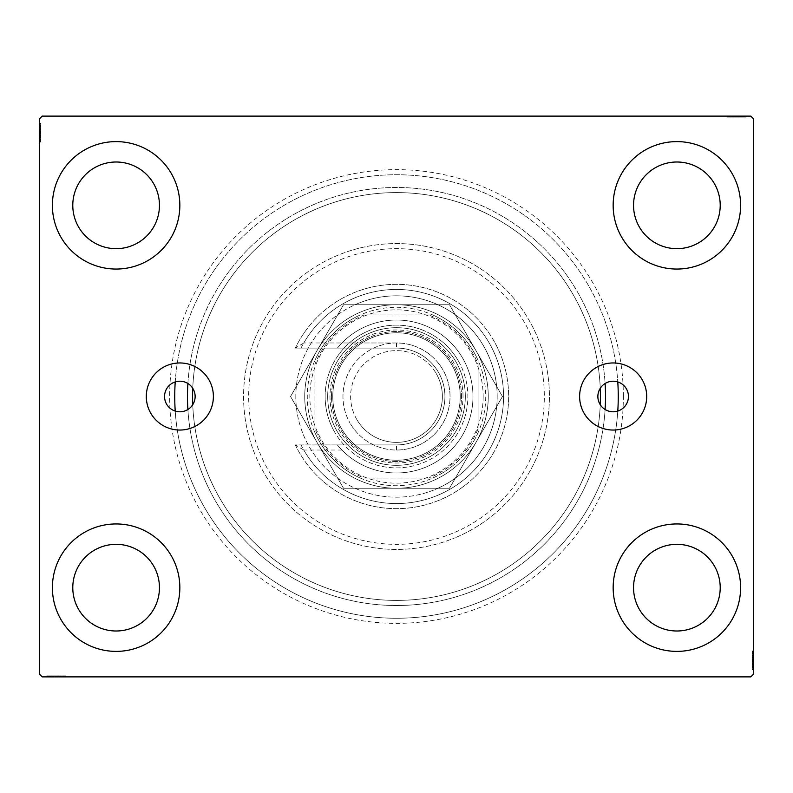 <?xml version="1.0" encoding="UTF-8"?>
<svg xmlns="http://www.w3.org/2000/svg" width="793" height="793" viewBox="0 0 793 793"><rect width="100%" height="100%" fill="white"/><g stroke="black" fill="none" stroke-linecap="round" stroke-linejoin="round"><path stroke-width="0.59" stroke-dasharray="3.96 2.97" d="M605.109 409.505A15.295 15.295 0 0 1 605.109 383.495A209.015 209.015 0 0 0 396.5 187.485A209.015 209.015 0 0 0 187.891 383.495A15.295 15.295 0 0 0 164.547 396.5A15.295 15.295 0 0 0 175.223 411.081A221.753 221.753 0 0 0 481.182 601.451A221.753 221.753 0 0 0 617.777 411.081A15.295 15.295 0 0 0 617.777 381.919A15.295 15.295 0 0 0 605.109 383.495A209.015 209.015 0 0 0 316.685 203.325A209.015 209.015 0 0 0 187.891 383.495A15.295 15.295 0 0 1 187.891 409.505A209.015 209.015 0 0 0 476.315 589.675A209.015 209.015 0 0 0 589.675 316.685A209.015 209.015 0 0 0 316.685 203.325A209.015 209.015 0 0 0 203.325 476.315A209.015 209.015 0 0 0 605.109 409.505A15.295 15.295 0 0 0 617.777 411.081A221.753 221.753 0 0 1 396.5 618.253A221.753 221.753 0 0 1 175.223 411.081A15.295 15.295 0 0 0 187.891 409.505A209.015 209.015 0 0 0 396.5 605.515A209.015 209.015 0 0 0 605.109 409.505A209.015 209.015 0 0 1 396.5 605.515A209.015 209.015 0 0 1 187.891 409.505M646.701 396.5A33.544 33.544 0 0 0 613.158 362.956A33.544 33.544 0 0 0 579.614 396.5A33.544 33.544 0 0 0 613.158 430.044A33.544 33.544 0 0 0 646.701 396.5M213.386 396.5A33.544 33.544 0 0 0 179.842 362.956A33.544 33.544 0 0 0 146.299 396.5A33.544 33.544 0 0 0 179.842 430.044A33.544 33.544 0 0 0 213.386 396.5M623.357 396.5A226.857 226.857 0 0 0 396.5 169.643A226.857 226.857 0 0 0 169.643 396.5A226.857 226.857 0 0 0 396.5 623.357A226.857 226.857 0 0 0 623.357 396.5M174.747 396.5A221.753 221.753 0 0 1 396.5 174.747A221.753 221.753 0 0 1 618.253 396.5A221.753 221.753 0 0 1 396.5 618.253A221.753 221.753 0 0 1 174.747 396.5M52.397 587.672A63.727 63.727 0 0 1 116.115 523.945A63.727 63.727 0 0 1 179.842 587.672A63.727 63.727 0 0 1 116.115 651.39A63.727 63.727 0 0 1 52.397 587.672A63.727 63.727 0 0 1 116.115 523.945A63.727 63.727 0 0 1 179.842 587.672A63.727 63.727 0 0 1 116.115 651.39A63.727 63.727 0 0 1 52.397 587.672A63.727 63.727 0 0 1 116.115 523.945A63.727 63.727 0 0 1 179.842 587.672A63.727 63.727 0 0 1 116.115 651.39A63.727 63.727 0 0 1 52.397 587.672M613.158 205.328A63.727 63.727 0 0 1 676.885 141.61A63.727 63.727 0 0 1 740.603 205.328A63.727 63.727 0 0 1 676.885 269.055A63.727 63.727 0 0 1 613.158 205.328A63.727 63.727 0 0 1 676.885 141.61A63.727 63.727 0 0 1 740.603 205.328A63.727 63.727 0 0 1 676.885 269.055A63.727 63.727 0 0 1 613.158 205.328A63.727 63.727 0 0 1 676.885 141.61A63.727 63.727 0 0 1 740.603 205.328A63.727 63.727 0 0 1 676.885 269.055A63.727 63.727 0 0 1 613.158 205.328M613.158 587.672A63.727 63.727 0 0 1 676.885 523.945A63.727 63.727 0 0 1 740.603 587.672A63.727 63.727 0 0 1 676.885 651.39A63.727 63.727 0 0 1 613.158 587.672A63.727 63.727 0 0 1 676.885 523.945A63.727 63.727 0 0 1 740.603 587.672A63.727 63.727 0 0 1 676.885 651.39A63.727 63.727 0 0 1 613.158 587.672A63.727 63.727 0 0 1 676.885 523.945A63.727 63.727 0 0 1 740.603 587.672A63.727 63.727 0 0 1 676.885 651.39A63.727 63.727 0 0 1 613.158 587.672M52.397 205.328A63.727 63.727 0 0 1 116.115 141.61A63.727 63.727 0 0 1 179.842 205.328A63.727 63.727 0 0 1 116.115 269.055A63.727 63.727 0 0 1 52.397 205.328A63.727 63.727 0 0 1 116.115 141.61A63.727 63.727 0 0 1 179.842 205.328A63.727 63.727 0 0 1 116.115 269.055A63.727 63.727 0 0 1 52.397 205.328A63.727 63.727 0 0 1 116.115 141.61A63.727 63.727 0 0 1 179.842 205.328A63.727 63.727 0 0 1 116.115 269.055A63.727 63.727 0 0 1 52.397 205.328M175.223 381.919A221.753 221.753 0 0 1 396.5 174.747A221.753 221.753 0 0 1 617.777 381.919A221.753 221.753 0 0 0 311.818 191.549A221.753 221.753 0 0 0 175.223 381.919M72.787 205.328A43.328 43.328 0 0 1 116.115 162A43.328 43.328 0 0 1 159.452 205.328A43.328 43.328 0 0 1 116.115 248.665A43.328 43.328 0 0 1 72.787 205.328M633.548 587.672A43.328 43.328 0 0 1 676.885 544.335A43.328 43.328 0 0 1 720.213 587.672A43.328 43.328 0 0 1 676.885 631A43.328 43.328 0 0 1 633.548 587.672M633.548 205.328A43.328 43.328 0 0 1 676.885 162A43.328 43.328 0 0 1 720.213 205.328A43.328 43.328 0 0 1 676.885 248.665A43.328 43.328 0 0 1 633.548 205.328M72.787 587.672A43.328 43.328 0 0 1 116.115 544.335A43.328 43.328 0 0 1 159.452 587.672A43.328 43.328 0 0 1 116.115 631A43.328 43.328 0 0 1 72.787 587.672M600.251 404.698A203.91 203.91 0 0 1 396.5 600.41A203.91 203.91 0 0 1 192.749 404.698A203.91 203.91 0 0 0 396.5 600.41A203.91 203.91 0 0 0 600.251 404.698A203.91 203.91 0 0 1 396.5 600.41A203.91 203.91 0 0 1 192.749 404.698M734.596 116.115L745.935 116.115L734.596 116.115L734.596 117.136L732.435 117.136L732.425 116.115L745.935 116.115L727.865 116.115L745.707 116.115L727.865 116.115L745.707 116.115L727.865 116.115L745.707 116.115L727.865 116.115L745.707 116.115L732.425 116.115L732.435 117.136L745.707 117.136L745.707 116.115L727.865 116.115L746.163 116.115L727.865 116.115L745.707 116.115L727.865 116.115L745.707 116.115L745.707 117.136L739.988 117.136L739.988 116.115L739.988 117.136L745.707 117.136L745.707 116.115L745.707 117.136L727.865 117.136L727.865 116.115L727.865 117.136L746.163 117.136L746.163 116.115L727.399 116.115L746.163 116.115L727.399 116.115L746.163 116.115L727.399 116.115L746.163 116.115L746.163 117.136L744.102 117.136L744.102 116.115L744.072 117.136L742.734 117.136L742.734 116.115M750.802 116.115L42.198 116.115L39.65 118.663L39.65 674.337L42.198 676.885L750.802 676.885L753.35 674.337L753.35 118.663L750.802 116.115M741.168 117.136L727.865 117.136L745.935 117.136L742.962 117.136L744.449 117.136L744.449 116.115L742.962 116.115L745.935 116.115L742.962 116.115L745.935 116.115L742.962 116.115L745.935 116.115L744.449 116.115L744.449 117.136L742.962 117.136L742.962 116.115L742.962 117.136L744.33 117.136L744.33 116.115L729.233 116.115L744.33 116.115L729.233 116.115L744.33 116.115L734.04 116.115L744.33 116.115L744.33 117.136L727.865 117.136L727.865 116.115L727.865 117.136L745.707 117.136L745.707 116.115L745.707 117.136L727.865 117.136L727.865 116.115L727.865 117.136L741.168 117.136L741.168 116.115M58.404 676.885L47.065 676.885L58.404 676.885L58.404 675.864L60.565 675.864L60.575 676.885L47.065 676.885L65.135 676.885L47.293 676.885L65.135 676.885L47.293 676.885L65.135 676.885L47.293 676.885L65.135 676.885L47.293 676.885L60.575 676.885L60.565 675.864L47.293 675.864L47.293 676.885L65.135 676.885L46.837 676.885L65.135 676.885L47.293 676.885L65.135 676.885L47.293 676.885L47.293 675.864L53.012 675.864L53.012 676.885L53.012 675.864L47.293 675.864L47.293 676.885L47.293 675.864L65.135 675.864L65.135 676.885L65.135 675.864L46.837 675.864L46.837 676.885L65.601 676.885L46.837 676.885L65.601 676.885L46.837 676.885L65.601 676.885L46.837 676.885L46.837 675.864L48.898 675.864L48.898 676.885L48.928 675.864L50.266 675.864L50.266 676.885M51.832 675.864L65.135 675.864L47.065 675.864L50.038 675.864L48.551 675.864L48.551 676.885L50.038 676.885L47.065 676.885L50.038 676.885L47.065 676.885L50.038 676.885L47.065 676.885L48.551 676.885L48.551 675.864L50.038 675.864L50.038 676.885L50.038 675.864L48.67 675.864L48.67 676.885L63.767 676.885L48.67 676.885L63.767 676.885L48.67 676.885L58.96 676.885L48.67 676.885L48.67 675.864L65.135 675.864L65.135 676.885L65.135 675.864L47.293 675.864L47.293 676.885L47.293 675.864L65.135 675.864L65.135 676.885L65.135 675.864L51.832 675.864L51.832 676.885M752.329 667.637L752.329 651.39L752.329 669.233L752.329 656.198L752.329 658.121L753.35 658.131L753.35 655.97L753.35 669.461L753.35 655.97L753.35 669.233L753.35 656.198L753.35 658.121L752.329 658.121L752.329 655.97L753.35 655.96L753.35 669.461L753.35 651.39L753.35 669.233L753.35 651.39L753.35 669.233L753.35 651.39L753.35 669.233L753.35 651.39L753.35 669.233L753.35 655.96L752.329 655.97L752.329 669.233L753.35 669.233L753.35 651.39L753.35 669.688L753.35 651.39L753.35 669.233L753.35 651.39L753.35 669.233L752.329 669.233L752.329 663.513L753.35 663.513L752.329 663.513L752.329 669.233L753.35 669.233L752.329 669.233L752.329 651.39L753.35 651.39L752.329 651.39L752.329 669.688L753.35 669.688L753.35 650.934L753.35 669.688L753.35 650.934L753.35 669.688L753.35 650.934L753.35 669.688L752.329 669.688L752.329 667.637L753.35 667.637M752.329 663.087L752.329 650.934L752.329 669.688L752.329 651.39L752.329 669.461L752.329 666.487L752.329 667.974L753.35 667.974L753.35 666.487L753.35 669.461L753.35 666.487L753.35 669.461L753.35 666.487L753.35 669.461L753.35 667.974L752.329 667.974L752.329 666.487L753.35 666.487L752.329 666.487L752.329 667.865L753.35 667.865L753.35 652.768L753.35 667.865L753.35 652.768L753.35 667.865L753.35 657.566L753.35 667.865L752.329 667.865L752.329 664.841L753.35 664.841L752.329 664.851L752.329 663.087L753.35 663.087M40.671 125.363L40.671 141.61L40.671 123.767L40.671 136.802L40.671 134.879L39.65 134.869L39.65 137.03L39.65 123.539L39.65 137.03L39.65 123.767L39.65 136.802L39.65 134.879L40.671 134.879L40.671 137.03L39.65 137.04L39.65 123.539L39.65 141.61L39.65 123.767L39.65 141.61L39.65 123.767L39.65 141.61L39.65 123.767L39.65 141.61L39.65 123.767L39.65 137.04L40.671 137.03L40.671 123.767L39.65 123.767L39.65 141.61L39.65 123.311L39.65 141.61L39.65 123.767L39.65 141.61L39.65 123.767L40.671 123.767L40.671 129.487L39.65 129.487L40.671 129.487L40.671 123.767L39.65 123.767L40.671 123.767L40.671 141.61L39.65 141.61L40.671 141.61L40.671 123.311L39.65 123.311L39.65 142.066L39.65 123.311L39.65 142.066L39.65 123.311L39.65 142.066L39.65 123.311L40.671 123.311L40.671 125.363L39.65 125.363M40.671 129.913L40.671 142.066L40.671 123.311L40.671 141.61L40.671 123.539L40.671 126.513L40.671 125.026L39.65 125.026L39.65 126.513L39.65 123.539L39.65 126.513L39.65 123.539L39.65 126.513L39.65 123.539L39.65 125.026L40.671 125.026L40.671 126.513L39.65 126.513L40.671 126.513L40.671 125.135L39.65 125.135L39.65 140.232L39.65 125.135L39.65 140.232L39.65 125.135L39.65 135.434L39.65 125.135L40.671 125.135L40.671 128.159L39.65 128.159L40.671 128.149L40.671 129.913L39.65 129.913M187.891 383.495A209.015 209.015 0 0 1 396.5 187.485A209.015 209.015 0 0 1 605.109 383.495M192.749 388.302A203.91 203.91 0 0 1 396.5 192.59A203.91 203.91 0 0 1 600.251 388.302A203.91 203.91 0 0 0 396.5 192.59A203.91 203.91 0 0 0 192.749 388.302A203.91 203.91 0 0 1 396.5 192.59A203.91 203.91 0 0 1 600.251 388.302M40.671 126.741L39.65 126.741M40.671 125.393L39.65 125.393M40.671 141.61L39.65 141.61L40.671 141.61M40.671 131.311L40.671 137.308L40.671 131.311L39.65 131.311L39.65 137.308L39.65 131.311L39.65 137.308L39.65 131.311L40.671 131.311L40.671 137.308L39.65 137.308L40.671 137.308L40.671 131.311L39.65 131.311L40.671 131.311M40.671 123.767L39.65 123.767L40.671 123.767M40.671 128.297L39.65 128.297M40.671 128.476L40.671 142.066L40.671 123.311L40.671 142.066L40.671 125.135L40.671 127.237L39.65 127.207L40.671 127.237L40.671 128.476L39.65 128.476M40.671 128.109L39.65 128.109L40.671 128.139M40.671 135.187L39.65 135.187L40.671 135.197M40.671 137.903L39.65 137.903M40.671 142.066L39.65 142.066M40.671 139.043L39.65 139.043M40.671 137.942L39.65 137.942M40.671 140.232L39.65 140.232M40.671 137.972L39.65 137.972M40.671 135.672L39.65 135.672M40.671 133.898L39.65 133.898M40.671 128.069L39.65 128.069M40.671 132.609L39.65 132.619M40.671 132.689L39.65 132.689L40.671 132.699M40.671 123.311L39.65 123.311L40.671 123.311M40.671 134.879L40.671 125.135L39.65 125.135L40.671 125.135L39.65 125.135L40.671 125.135L40.671 130.24L39.65 130.25L40.671 130.25L40.671 123.539L39.65 123.539L40.671 123.539L40.671 125.026L40.671 123.539L39.65 123.539L40.671 123.539L40.671 125.026L39.65 125.026L40.671 125.026L40.671 126.513L39.65 126.513L40.671 126.513L40.671 123.539L40.671 137.03L39.65 137.03L40.671 137.03L40.671 134.879L39.65 134.879M40.671 137.189L39.65 137.189M40.671 133.393L39.65 133.393M40.671 128.833L39.65 128.833L39.65 132.233L39.65 125.591L39.65 128.833L40.671 128.833M40.671 139.776L39.65 139.776L39.65 125.591L39.65 139.776L40.671 139.776M40.671 137.149L39.65 137.149M40.671 134.057L39.65 134.057M40.671 132.233L39.65 132.233L40.671 132.233M40.671 132.015L39.65 132.015M40.671 125.591L39.65 125.591M40.671 140.966L39.65 140.966M40.671 132.461L39.65 132.49M40.671 139.281L39.65 139.281M40.671 126.047L39.65 126.047M40.671 129.487L39.65 129.487L40.671 129.487M40.671 135.177L39.65 135.177M40.671 135.434L39.65 135.434L40.671 135.434L40.671 130.24L40.671 135.434L39.65 135.434M40.671 133.68L39.65 133.68M40.671 129.318L39.65 129.318M40.671 127.306L39.65 127.306M40.671 125.304L39.65 125.304M40.671 129.824L39.65 129.824M40.671 131.598L39.65 131.598M40.671 133.611L39.65 133.611M40.671 136.802L39.65 136.802L40.671 136.802M40.671 136.584L39.65 136.584M40.671 130.24L39.65 130.24L40.671 130.24M40.671 123.539L40.671 125.026L39.65 125.026L40.671 125.026L40.671 126.513L40.671 123.539L39.65 123.539M752.329 666.259L753.35 666.259M752.329 667.607L753.35 667.607M752.329 651.39L753.35 651.39L752.329 651.39M752.329 661.689L752.329 655.692L752.329 661.689L753.35 661.689L753.35 655.692L753.35 661.689L753.35 655.692L753.35 661.689L752.329 661.689L752.329 655.692L753.35 655.692L752.329 655.692L752.329 661.689L753.35 661.689L752.329 661.689M752.329 669.233L753.35 669.233L752.329 669.233M752.329 664.703L753.35 664.703M752.329 664.524L752.329 650.934L752.329 669.688L752.329 650.934L752.329 667.865L752.329 665.763L753.35 665.793L752.329 665.763L752.329 664.524L753.35 664.524M752.329 664.891L753.35 664.891L752.329 664.861M752.329 657.813L753.35 657.813L752.329 657.803M752.329 655.097L753.35 655.097M752.329 650.934L753.35 650.934M752.329 653.957L753.35 653.957M752.329 655.058L753.35 655.058M752.329 652.768L753.35 652.768M752.329 655.028L753.35 655.028M752.329 657.328L753.35 657.328M752.329 659.102L753.35 659.102M752.329 664.93L753.35 664.93M752.329 660.391L753.35 660.381M752.329 660.311L753.35 660.311L752.329 660.301M752.329 669.688L753.35 669.688L752.329 669.688M752.329 658.121L752.329 667.865L753.35 667.865L752.329 667.865L753.35 667.865L752.329 667.865L752.329 662.76L753.35 662.75L752.329 662.75L752.329 669.461L753.35 669.461L752.329 669.461L752.329 667.974L752.329 669.461L753.35 669.461L752.329 669.461L752.329 667.974L753.35 667.974L752.329 667.974L752.329 666.487L753.35 666.487L752.329 666.487L752.329 669.461L752.329 655.97L753.35 655.97L752.329 655.97L752.329 658.121L753.35 658.121M752.329 655.811L753.35 655.811M752.329 659.607L753.35 659.607M752.329 664.167L753.35 664.167L753.35 660.767L753.35 667.409L753.35 664.167L752.329 664.167M752.329 653.224L753.35 653.224L753.35 667.409L753.35 653.224L752.329 653.224M752.329 655.851L753.35 655.851M752.329 658.943L753.35 658.943M752.329 660.767L753.35 660.767L752.329 660.767M752.329 660.985L753.35 660.985M752.329 667.409L753.35 667.409M752.329 652.034L753.35 652.034M752.329 660.539L753.35 660.51M752.329 653.719L753.35 653.719M752.329 666.953L753.35 666.953M752.329 663.513L753.35 663.513L752.329 663.513M752.329 657.823L753.35 657.823M752.329 657.566L753.35 657.566L752.329 657.566L752.329 662.76L752.329 657.566L753.35 657.566M752.329 659.32L753.35 659.32M752.329 663.682L753.35 663.682M752.329 665.694L753.35 665.694M752.329 667.696L753.35 667.696M752.329 663.176L753.35 663.176M752.329 661.402L753.35 661.402M752.329 659.389L753.35 659.389M752.329 656.198L753.35 656.198L752.329 656.198M752.329 656.416L753.35 656.416M752.329 662.76L753.35 662.76L752.329 662.76M752.329 669.461L752.329 667.974L753.35 667.974L752.329 667.974L752.329 666.487L752.329 669.461L753.35 669.461M50.266 675.864L48.67 675.864L51.694 675.864L51.694 676.885L51.674 675.864L53.448 675.864L53.448 676.885M54.846 675.864L60.833 675.864L54.846 675.864L54.846 676.885L60.833 676.885L54.846 676.885L60.833 676.885L54.846 676.885L54.846 675.864L60.833 675.864L60.833 676.885L60.833 675.864L54.846 675.864L54.846 676.885L54.846 675.864M53.448 675.864L65.135 675.864L47.293 675.864L65.135 675.864L47.293 675.864L65.135 675.864L65.135 676.885L65.135 675.864L47.293 675.864L47.293 676.885L47.293 675.864L60.575 675.864L58.712 675.864L58.712 676.885L58.712 675.864L61.438 675.864L61.438 676.885L61.477 675.864L65.601 675.864L65.601 676.885L65.601 675.864L62.578 675.864L62.578 676.885M61.507 675.864L46.837 675.864L50.742 675.864L50.742 676.885L50.772 675.864L51.644 675.864L51.644 676.885L51.664 675.864L48.67 675.864L63.767 675.864L63.767 676.885L63.767 675.864L61.507 675.864L61.507 676.885M62.578 675.864L56.144 675.864L56.134 676.885L56.144 675.864L65.601 675.864L56.224 675.864L56.224 676.885L56.224 675.864L46.837 675.864L46.837 676.885L46.837 675.864L56.134 675.864L48.67 675.864L48.67 676.885L48.67 675.864L56.234 675.864L56.234 676.885L56.234 675.864L63.767 675.864L56.144 675.864L56.134 676.885L56.144 675.864L65.601 675.864L65.601 676.885M59.207 675.864L59.207 676.885M57.423 675.864L57.423 676.885M65.601 675.864L46.837 675.864L56.134 675.864L47.293 675.864L47.293 676.885L47.293 675.864L47.293 676.885L47.293 675.864L47.293 676.885L47.293 675.864L47.293 676.885L47.293 675.864L53.012 675.864L53.012 676.885L53.012 675.864L47.293 675.864L47.293 676.885L47.293 675.864L65.135 675.864L65.135 676.885L65.135 675.864L65.135 676.885L65.135 675.864L65.135 676.885L65.135 675.864L65.135 676.885L65.135 675.864L65.135 676.885L65.135 675.864L47.293 675.864L47.293 676.885L47.293 675.864L60.337 675.864L60.337 676.885L60.337 675.864L58.414 675.864L58.414 676.885L58.414 675.864L60.565 675.864L60.119 676.885M51.604 675.864L51.604 676.885M60.714 675.864L60.714 676.885M56.918 675.864L56.918 676.885M52.358 675.864L52.358 676.885L55.758 676.885L49.126 676.885L52.358 676.885L52.358 675.864M63.311 675.864L63.311 676.885L49.126 676.885L63.311 676.885L63.311 675.864M60.684 675.864L60.684 676.885M57.592 675.864L57.592 676.885M55.758 675.864L55.758 676.885L55.758 675.864M55.55 675.864L55.55 676.885M49.126 675.864L49.126 676.885M60.119 675.864L48.67 675.864L48.67 676.885L48.67 675.864L52.011 675.864L52.011 676.885M63.767 675.864L63.767 676.885M64.501 675.864L64.501 676.885M55.996 675.864L56.025 676.885M62.806 675.864L62.806 676.885M49.582 675.864L49.582 676.885M52.011 675.864L60.565 675.864L53.785 675.864L58.96 675.864L58.96 676.885L58.96 675.864L53.765 675.864L53.785 676.885L53.785 675.864L47.065 675.864L47.065 676.885L47.065 675.864L48.551 675.864L47.065 675.864L47.065 676.885L47.065 675.864L48.551 675.864L48.551 676.885L48.551 675.864L50.038 675.864L50.038 676.885L50.038 675.864L47.065 675.864L58.404 675.864M57.205 675.864L57.205 676.885M52.853 675.864L52.853 676.885M50.831 675.864L50.831 676.885M48.829 675.864L48.829 676.885M53.359 675.864L53.359 676.885M55.133 675.864L55.133 676.885M57.146 675.864L57.146 676.885M58.732 675.864L58.732 676.885M56.154 675.864L56.154 676.885M48.67 675.864L53.765 675.864L48.67 675.864M53.765 675.864L53.765 676.885L53.765 675.864M58.96 675.864L58.96 676.885M47.065 675.864L48.551 675.864L48.551 676.885L48.551 675.864L50.038 675.864L47.065 675.864L47.065 676.885M742.734 117.136L744.33 117.136L741.306 117.136L741.306 116.115L741.326 117.136L739.552 117.136L739.552 116.115M738.154 117.136L732.167 117.136L738.154 117.136L738.154 116.115L732.167 116.115L738.154 116.115L732.167 116.115L738.154 116.115L738.154 117.136L732.167 117.136L732.167 116.115L732.167 117.136L738.154 117.136L738.154 116.115L738.154 117.136M739.552 117.136L727.865 117.136L745.707 117.136L727.865 117.136L745.707 117.136L727.865 117.136L727.865 116.115L727.865 117.136L745.707 117.136L745.707 116.115L745.707 117.136L732.425 117.136L734.288 117.136L734.288 116.115L734.288 117.136L731.562 117.136L731.562 116.115L731.523 117.136L727.399 117.136L727.399 116.115L727.399 117.136L730.422 117.136L730.422 116.115M731.493 117.136L746.163 117.136L742.258 117.136L742.258 116.115L742.228 117.136L741.356 117.136L741.356 116.115L741.336 117.136L744.33 117.136L729.233 117.136L729.233 116.115L729.233 117.136L731.493 117.136L731.493 116.115M730.422 117.136L736.856 117.136L736.866 116.115L736.856 117.136L727.399 117.136L736.776 117.136L736.776 116.115L736.776 117.136L746.163 117.136L746.163 116.115L746.163 117.136L736.866 117.136L744.33 117.136L744.33 116.115L744.33 117.136L736.766 117.136L736.766 116.115L736.766 117.136L729.233 117.136L736.856 117.136L736.866 116.115L736.856 117.136L727.399 117.136L727.399 116.115M733.793 117.136L733.793 116.115M735.577 117.136L735.577 116.115M727.399 117.136L746.163 117.136L736.866 117.136L745.707 117.136L745.707 116.115L745.707 117.136L745.707 116.115L745.707 117.136L745.707 116.115L745.707 117.136L745.707 116.115L745.707 117.136L739.988 117.136L739.988 116.115L739.988 117.136L745.707 117.136L745.707 116.115L745.707 117.136L727.865 117.136L727.865 116.115L727.865 117.136L727.865 116.115L727.865 117.136L727.865 116.115L727.865 117.136L727.865 116.115L727.865 117.136L727.865 116.115L727.865 117.136L745.707 117.136L745.707 116.115L745.707 117.136L732.663 117.136L732.663 116.115L732.663 117.136L734.586 117.136L734.586 116.115L734.586 117.136L732.435 117.136L732.881 116.115M741.396 117.136L741.396 116.115M732.286 117.136L732.286 116.115M736.082 117.136L736.082 116.115M740.642 117.136L740.642 116.115L737.242 116.115L743.874 116.115L740.642 116.115L740.642 117.136M729.689 117.136L729.689 116.115L743.874 116.115L729.689 116.115L729.689 117.136M732.316 117.136L732.316 116.115M735.408 117.136L735.408 116.115M737.242 117.136L737.242 116.115L737.242 117.136M737.45 117.136L737.45 116.115M743.874 117.136L743.874 116.115M732.881 117.136L744.33 117.136L744.33 116.115L744.33 117.136L740.989 117.136L740.989 116.115M729.233 117.136L729.233 116.115M728.499 117.136L728.499 116.115M737.004 117.136L736.975 116.115M730.194 117.136L730.194 116.115M743.418 117.136L743.418 116.115M740.989 117.136L732.435 117.136L739.215 117.136L734.04 117.136L734.04 116.115L734.04 117.136L739.235 117.136L739.215 116.115L739.215 117.136L745.935 117.136L745.935 116.115L745.935 117.136L744.449 117.136L745.935 117.136L745.935 116.115L745.935 117.136L744.449 117.136L744.449 116.115L744.449 117.136L742.962 117.136L742.962 116.115L742.962 117.136L745.935 117.136L734.596 117.136M735.795 117.136L735.795 116.115M740.147 117.136L740.147 116.115M742.169 117.136L742.169 116.115M744.171 117.136L744.171 116.115M739.641 117.136L739.641 116.115M737.867 117.136L737.867 116.115M735.854 117.136L735.854 116.115M734.268 117.136L734.268 116.115M736.846 117.136L736.846 116.115M744.33 117.136L739.235 117.136L744.33 117.136M739.235 117.136L739.235 116.115L739.235 117.136M734.04 117.136L734.04 116.115M745.935 117.136L744.449 117.136L744.449 116.115L744.449 117.136L742.962 117.136L745.935 117.136L745.935 116.115M452.952 533.134A147.835 147.835 0 0 1 259.866 452.952A147.835 147.835 0 0 1 340.048 259.866A147.835 147.835 0 0 1 533.134 340.048A147.835 147.835 0 0 1 452.952 533.134M338.105 255.158A152.94 152.94 0 0 0 255.158 454.895A152.94 152.94 0 0 0 454.895 537.842A152.94 152.94 0 0 1 255.158 454.895A152.94 152.94 0 0 1 338.105 255.158A152.94 152.94 0 0 1 537.842 338.105A152.94 152.94 0 0 1 454.895 537.842A152.94 152.94 0 0 0 537.842 338.105A152.94 152.94 0 0 0 338.105 255.158M361.459 311.689A91.76 91.76 0 0 1 481.311 361.459A91.76 91.76 0 0 1 431.541 481.311A91.76 91.76 0 0 1 311.689 431.541A91.76 91.76 0 0 1 361.459 311.689A91.76 91.76 0 0 1 481.311 361.459A91.76 91.76 0 0 1 431.541 481.311A91.76 91.76 0 0 1 311.689 431.541A91.76 91.76 0 0 1 361.459 311.689M358.059 303.451A100.681 100.681 0 0 1 489.549 358.059A100.681 100.681 0 0 1 434.941 489.549A100.681 100.681 0 0 0 489.549 358.059A100.681 100.681 0 0 0 358.059 303.451A100.681 100.681 0 0 0 303.451 434.941A100.681 100.681 0 0 0 434.941 489.549A100.681 100.681 0 0 1 303.451 434.941A100.681 100.681 0 0 1 358.059 303.451M311.818 191.549A221.753 221.753 0 0 0 191.549 481.182A221.753 221.753 0 0 0 481.182 601.451A221.753 221.753 0 0 0 601.451 311.818A221.753 221.753 0 0 0 311.818 191.549M463.023 396.5A66.523 66.523 0 0 0 396.5 329.977A66.523 66.523 0 0 0 329.977 396.5A66.523 66.523 0 0 0 396.5 463.023A66.523 66.523 0 0 0 463.023 396.5M331.504 396.5A64.996 64.996 0 0 1 396.5 331.504A64.996 64.996 0 0 1 461.496 396.5A64.996 64.996 0 0 1 396.5 461.496A64.996 64.996 0 0 1 331.504 396.5A64.996 64.996 0 0 1 396.5 331.504A64.996 64.996 0 0 1 461.496 396.5A64.996 64.996 0 0 1 396.5 461.496A64.996 64.996 0 0 1 331.504 396.5M478.07 364.324L478.07 360.359A89.212 89.212 0 0 1 360.359 478.07A89.212 89.212 0 0 1 360.359 314.93L432.641 314.93A89.212 89.212 0 0 1 478.07 360.359L478.07 428.676A87.686 87.686 0 0 1 428.676 478.07L364.324 478.07A87.686 87.686 0 0 1 314.93 428.676L314.93 364.324A87.686 87.686 0 0 1 364.324 314.93L428.676 314.93A87.686 87.686 0 0 1 478.07 364.324L478.07 428.676M304.74 396.5A91.76 91.76 0 0 0 396.5 488.26A91.76 91.76 0 0 0 488.26 396.5A91.76 91.76 0 0 1 396.5 488.26A91.76 91.76 0 0 1 304.74 396.5A91.76 91.76 0 0 1 396.5 304.74A91.76 91.76 0 0 1 488.26 396.5A91.76 91.76 0 0 0 396.5 304.74A91.76 91.76 0 0 0 304.74 396.5A91.76 91.76 0 0 0 396.5 488.26A91.76 91.76 0 0 0 488.26 396.5A91.76 91.76 0 0 1 318.558 444.932L295.343 444.932A112.15 112.15 0 0 0 466.363 484.236A112.15 112.15 0 0 0 466.363 308.764A112.15 112.15 0 0 0 295.343 348.068A112.15 112.15 0 0 1 508.65 396.5A112.15 112.15 0 0 1 295.343 444.932L396.5 444.932A48.432 48.432 0 0 0 444.932 396.5A48.432 48.432 0 0 0 396.5 348.068A48.432 48.432 0 0 1 444.932 396.5A48.432 48.432 0 0 1 396.5 444.932L337.322 444.932L341.892 450.027A76.465 76.465 0 0 0 450.394 450.751A76.465 76.465 0 0 0 450.394 342.249A76.465 76.465 0 0 0 341.892 342.972L337.322 348.068A76.465 76.465 0 0 1 448.749 340.663A76.465 76.465 0 0 1 448.749 452.337A76.465 76.465 0 0 1 337.322 444.932L318.558 444.932A91.76 91.76 0 0 1 396.5 304.74A91.76 91.76 0 0 1 488.26 396.5A91.76 91.76 0 0 0 318.558 348.068A91.76 91.76 0 0 0 304.74 396.5M600.41 396.5A203.91 203.91 0 0 1 396.5 600.41A203.91 203.91 0 0 1 192.59 396.5A203.91 203.91 0 0 1 396.5 192.59A203.91 203.91 0 0 1 600.41 396.5M364.324 314.93L360.359 314.93A89.212 89.212 0 0 1 432.641 314.93L428.676 314.93M314.93 428.676L314.93 364.324M428.676 478.07L364.324 478.07M314.93 432.641A89.212 89.212 0 0 0 360.359 478.07M478.07 360.359A89.212 89.212 0 0 0 432.641 314.93M360.359 314.93A89.212 89.212 0 0 0 314.93 360.359M432.641 478.07A89.212 89.212 0 0 0 478.07 432.641M341.892 450.027L303.788 450.027A107.055 107.055 0 0 0 503.555 396.5A107.055 107.055 0 0 0 303.788 342.972L396.5 342.972A53.527 53.527 0 0 1 450.027 396.5A53.527 53.527 0 0 1 396.5 450.027A53.527 53.527 0 0 0 450.027 396.5A53.527 53.527 0 0 0 396.5 342.972L341.892 342.972M295.343 348.068L396.5 348.068L295.343 348.068L303.788 342.972M483.165 396.5A86.665 86.665 0 0 1 396.5 483.165A86.665 86.665 0 0 1 309.835 396.5A86.665 86.665 0 0 1 396.5 309.835A86.665 86.665 0 0 1 483.165 396.5M460.227 396.5A63.727 63.727 0 0 1 396.5 460.227A63.727 63.727 0 0 1 332.773 396.5A63.727 63.727 0 0 1 396.5 332.773A63.727 63.727 0 0 1 460.227 396.5A63.727 63.727 0 0 1 396.5 460.227A63.727 63.727 0 0 1 332.773 396.5A63.727 63.727 0 0 1 396.5 332.773A63.727 63.727 0 0 1 460.227 396.5A63.727 63.727 0 0 1 396.5 460.227A63.727 63.727 0 0 1 332.773 396.5A63.727 63.727 0 0 1 396.5 332.773A63.727 63.727 0 0 1 460.227 396.5M465.322 396.5A68.822 68.822 0 0 1 396.5 465.322A68.822 68.822 0 0 1 327.678 396.5A68.822 68.822 0 0 0 396.5 465.322A68.822 68.822 0 0 0 465.322 396.5A68.822 68.822 0 0 0 396.5 327.678A68.822 68.822 0 0 0 327.678 396.5A68.822 68.822 0 0 1 396.5 327.678A68.822 68.822 0 0 1 465.322 396.5M301.023 348.068A107.055 107.055 0 0 1 463.826 313.265A107.055 107.055 0 0 1 463.826 479.735A107.055 107.055 0 0 1 301.023 444.932M303.788 450.027L295.343 444.932M336.896 430.906A68.822 68.822 0 0 0 430.906 456.104A68.822 68.822 0 0 0 456.104 362.094A68.822 68.822 0 0 1 430.906 456.104A68.822 68.822 0 0 1 336.896 430.906A68.822 68.822 0 0 1 362.094 336.896A68.822 68.822 0 0 1 456.104 362.094A68.822 68.822 0 0 0 362.094 336.896A68.822 68.822 0 0 0 336.896 430.906M458.304 360.815A71.37 71.37 0 0 1 432.185 458.304A71.37 71.37 0 0 1 334.696 432.185A71.37 71.37 0 0 0 432.185 458.304A71.37 71.37 0 0 0 458.304 360.815A71.37 71.37 0 0 0 360.815 334.696A71.37 71.37 0 0 0 334.696 432.185A71.37 71.37 0 0 1 360.815 334.696A71.37 71.37 0 0 1 458.304 360.815M356.771 419.438A45.885 45.885 0 0 1 373.562 356.771A45.885 45.885 0 0 1 436.229 373.562A45.885 45.885 0 0 0 373.562 356.771A45.885 45.885 0 0 0 356.771 419.438A45.885 45.885 0 0 0 419.438 436.229A45.885 45.885 0 0 0 436.229 373.562A45.885 45.885 0 0 1 419.438 436.229A45.885 45.885 0 0 1 356.771 419.438A45.885 45.885 0 0 0 419.438 436.229A45.885 45.885 0 0 0 436.229 373.562A45.885 45.885 0 0 1 419.438 436.229A45.885 45.885 0 0 1 356.771 419.438M449.482 488.26L475.969 442.385L449.482 488.26L343.518 488.26L449.482 488.26L502.455 396.5L475.969 442.385A91.76 91.76 0 0 1 317.031 442.385L290.545 396.5L317.031 442.385A91.76 91.76 0 0 1 317.031 350.615L290.545 396.5L317.031 350.615A91.76 91.76 0 0 1 396.5 304.74L449.482 304.74L396.5 304.74A91.76 91.76 0 0 1 475.969 350.615L502.455 396.5L475.969 350.615A91.76 91.76 0 0 1 396.5 488.26L449.482 488.26L396.5 488.26A91.76 91.76 0 0 1 317.031 350.615A91.76 91.76 0 0 1 475.969 350.615A91.76 91.76 0 0 1 475.969 442.385L502.455 396.5L449.482 304.74L343.518 304.74L290.545 396.5L317.031 442.385A91.76 91.76 0 0 0 396.5 488.26L343.518 488.26L396.5 488.26A91.76 91.76 0 0 0 475.969 442.385L449.482 488.26M317.031 442.385L343.518 488.26L317.031 442.385A91.76 91.76 0 0 1 396.5 304.74A91.76 91.76 0 0 1 475.969 442.385L502.455 396.5L449.482 304.74L343.518 304.74L290.545 396.5L317.031 442.385M40.671 129.735L39.65 129.735M40.671 129.556L39.65 129.556M40.671 132.758L39.65 132.758M40.671 131.152L39.65 131.152M752.329 663.265L753.35 663.265M752.329 663.444L753.35 663.444M752.329 660.242L753.35 660.242M752.329 661.848L753.35 661.848M53.27 675.864L53.27 676.885M53.091 675.864L53.091 676.885M56.293 675.864L56.293 676.885M54.677 675.864L54.677 676.885M739.73 117.136L739.73 116.115M739.909 117.136L739.909 116.115M736.707 117.136L736.707 116.115M738.323 117.136L738.323 116.115M396.5 450.027L396.5 444.932L396.5 450.027M396.5 342.972L396.5 348.068L396.5 342.972M442.861 369.736A53.527 53.527 0 0 0 369.736 350.139A53.527 53.527 0 0 0 350.139 423.264A53.527 53.527 0 0 1 369.736 350.139A53.527 53.527 0 0 1 442.861 369.736A53.527 53.527 0 0 1 423.264 442.861A53.527 53.527 0 0 1 350.139 423.264A53.527 53.527 0 0 0 423.264 442.861A53.527 53.527 0 0 0 442.861 369.736"/><path stroke-width="1.19" d="M628.452 396.5A15.295 15.295 0 0 0 613.158 381.205A15.295 15.295 0 0 0 597.863 396.5A15.295 15.295 0 0 0 613.158 411.795A15.295 15.295 0 0 0 628.452 396.5M195.137 396.5A15.295 15.295 0 0 0 179.842 381.205A15.295 15.295 0 0 0 164.547 396.5A15.295 15.295 0 0 0 179.842 411.795A15.295 15.295 0 0 0 195.137 396.5M646.701 396.5A33.544 33.544 0 0 0 613.158 362.956A33.544 33.544 0 0 0 579.614 396.5A33.544 33.544 0 0 0 613.158 430.044A33.544 33.544 0 0 0 646.701 396.5M213.386 396.5A33.544 33.544 0 0 0 179.842 362.956A33.544 33.544 0 0 0 146.299 396.5A33.544 33.544 0 0 0 179.842 430.044A33.544 33.544 0 0 0 213.386 396.5M52.397 587.672A63.727 63.727 0 0 1 116.115 523.945A63.727 63.727 0 0 1 179.842 587.672A63.727 63.727 0 0 1 116.115 651.39A63.727 63.727 0 0 1 52.397 587.672M613.158 205.328A63.727 63.727 0 0 1 676.885 141.61A63.727 63.727 0 0 1 740.603 205.328A63.727 63.727 0 0 1 676.885 269.055A63.727 63.727 0 0 1 613.158 205.328M613.158 587.672A63.727 63.727 0 0 1 676.885 523.945A63.727 63.727 0 0 1 740.603 587.672A63.727 63.727 0 0 1 676.885 651.39A63.727 63.727 0 0 1 613.158 587.672M52.397 205.328A63.727 63.727 0 0 1 116.115 141.61A63.727 63.727 0 0 1 179.842 205.328A63.727 63.727 0 0 1 116.115 269.055A63.727 63.727 0 0 1 52.397 205.328M618.253 396.5A221.753 221.753 0 0 0 617.777 381.919A221.753 221.753 0 0 1 617.777 411.081A221.753 221.753 0 0 0 618.253 396.5M175.223 381.919A221.753 221.753 0 0 0 175.223 411.081A221.753 221.753 0 0 1 175.223 381.919M72.787 205.328A43.328 43.328 0 0 1 116.115 162A43.328 43.328 0 0 1 159.452 205.328A43.328 43.328 0 0 1 116.115 248.665A43.328 43.328 0 0 1 72.787 205.328M633.548 587.672A43.328 43.328 0 0 1 676.885 544.335A43.328 43.328 0 0 1 720.213 587.672A43.328 43.328 0 0 1 676.885 631A43.328 43.328 0 0 1 633.548 587.672M633.548 205.328A43.328 43.328 0 0 1 676.885 162A43.328 43.328 0 0 1 720.213 205.328A43.328 43.328 0 0 1 676.885 248.665A43.328 43.328 0 0 1 633.548 205.328M72.787 587.672A43.328 43.328 0 0 1 116.115 544.335A43.328 43.328 0 0 1 159.452 587.672A43.328 43.328 0 0 1 116.115 631A43.328 43.328 0 0 1 72.787 587.672M750.802 116.115L42.198 116.115L39.65 118.663L39.65 674.337L42.198 676.885L750.802 676.885L753.35 674.337L753.35 118.663L750.802 116.115M187.891 383.495A209.015 209.015 0 0 0 187.891 409.505M605.109 409.505A209.015 209.015 0 0 0 605.109 383.495M600.251 388.302A203.91 203.91 0 0 1 600.251 404.698M192.749 404.698A203.91 203.91 0 0 1 192.749 388.302"/></g></svg>

